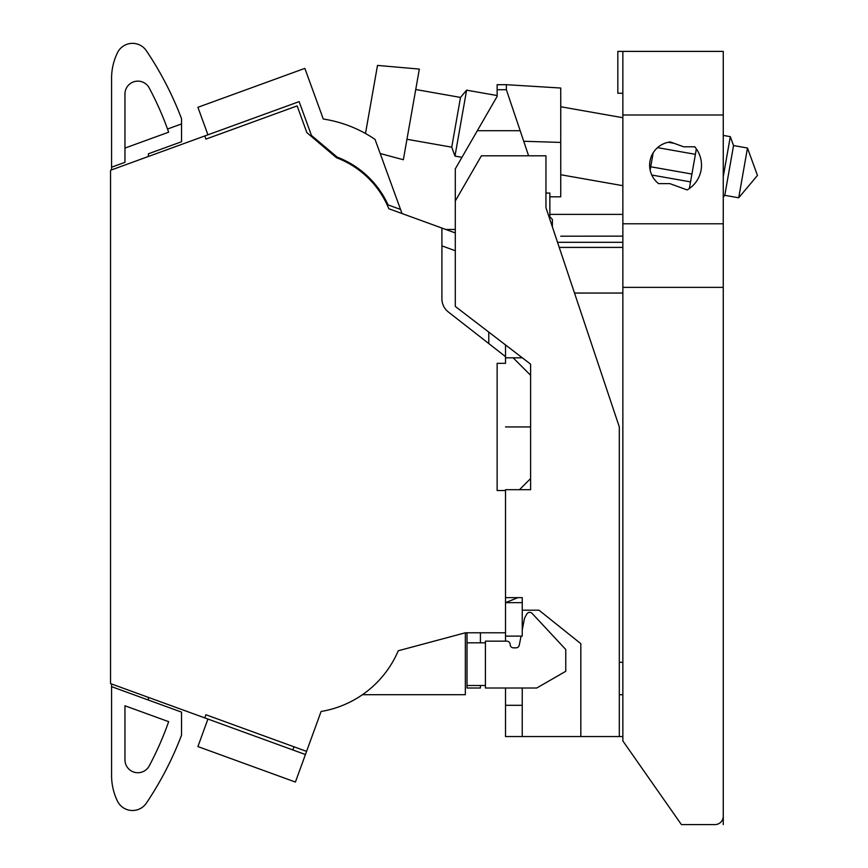 <?xml version="1.0" encoding="UTF-8"?>
<svg xmlns="http://www.w3.org/2000/svg" width="868" height="868" viewBox="0 0 868 868"><rect width="100%" height="100%" fill="white"/><g stroke="black" fill="none" stroke-linecap="round" stroke-linejoin="round"><path stroke-width="1.3" d="M522.243 705.315L505.512 705.315L505.512 736.541L580.822 736.541L580.822 643.665L538.985 610.193L522.243 610.193L522.243 597.64L505.512 597.64L505.512 489.693L530.608 489.693L530.608 364.169L455.299 306.437L455.299 168.859L497.136 96.391L497.136 84.684L506.348 84.684L506.348 89.719L520.192 130.71L477.335 130.71M522.243 736.541L522.243 688.009M455.299 200.996L481.393 155.806L545.95 155.806L545.95 207.691L619.307 426.926L619.307 736.541L580.822 736.541M528.601 155.806L520.192 130.71M523.74 141.278L560.739 142.417L560.739 196.808L549.856 196.808M506.337 84.684L560.739 88.026L560.739 142.417M505.512 344.921L505.512 356.639L448.344 311.981A16.731 16.731 0 0 1 441.91 298.787L441.91 228.056L388.821 208.732A91.216 91.216 0 0 0 336.491 157.748L306.871 132.641L297.138 105.907L205.922 139.108L204.783 135.961L110.54 170.258L110.54 683.604L305.428 754.531L321.106 711.467A102.088 102.088 0 0 0 398.26 650.761L465.346 632.783L467.017 632.783L467.017 642.819L485.429 642.819L485.429 641.148L506.803 641.148A3.342 3.342 0 0 1 510.145 644.501A3.342 3.342 0 0 0 513.498 647.843L516.004 647.843A3.342 3.342 0 0 0 519.292 645.141L521.05 636.125M522.319 357.811L505.512 357.811M622.855 236.139L560.739 236.204M557.538 242.291L622.855 242.291M559.242 247.402L622.855 247.402M622.855 293.048L574.518 293.048M622.855 662.295L619.307 662.295M519.487 489.693L530.608 478.572L530.608 375.28L513.14 357.811M622.855 736.541L619.307 736.541M505.512 597.64L505.512 641.148L485.429 641.148M505.512 705.315L505.512 688.009M545.95 193.043L549.856 193.043L549.856 216.892M522.243 597.64L522.243 636.125L505.512 636.125M517.936 597.64L505.512 602.652L522.243 602.652M723.261 816.235L723.261 287.373L622.855 287.373L622.855 740.925L681.423 824.6L714.896 824.6A8.365 8.365 0 0 0 723.261 816.235M723.261 223.781L622.855 223.781L622.855 51.396L723.261 51.396L723.261 824.6M622.855 223.781L622.855 287.373M622.855 93.245L617.832 93.245L617.832 51.396L622.855 51.396M670.302 141.94A23.425 23.425 0 0 0 658.562 183.615L669.814 183.615L687.141 189.918A28.449 28.449 0 0 0 694.747 146.8L683.648 146.8L670.302 141.94M743.095 172.906L738.711 197.785L757.46 175.434L747.478 148.027L743.095 172.906M738.711 197.785L724.78 195.322L729.163 170.443L733.547 145.564L747.478 148.027M733.547 145.564L730.313 136.656L723.261 176.595M415.729 89.523L460.507 97.422L451.74 147.18L454.973 156.088L466.604 90.163L497.136 95.545M380.184 153.517L403.349 159.734L419.342 69.082L377.493 65.415L365.493 133.488M696.353 148.873L695.398 154.33L657.543 147.647M689.366 188.519L695.398 154.33M691.915 174.045L650.718 166.775L650.132 170.063M650.718 166.775L653.181 152.801M651.792 175.043L690.537 181.879M668.197 142.287L674.121 143.328M693.782 146.8L694.921 146.996M402.036 213.539L375.041 139.401A125.524 125.524 0 0 0 323.287 119.025L304.852 68.377L197.904 107.296L207.929 134.822L204.783 135.961M455.299 232.928L441.91 228.056M386.965 204.501L400.539 209.438M207.929 134.822L299.135 101.621L311.449 135.43L337.142 157.097A92.051 92.051 0 0 1 388.072 204.902M497.136 390.947L497.136 363.334L505.512 363.334L505.512 356.639M488.771 332.097L488.771 343.565M441.91 245.861L455.299 250.743M480.405 642.819L480.405 632.783L482.076 632.783M207.929 719.04L197.904 746.567L295.413 782.057L305.428 754.531M293.992 746.805L292.852 749.952M505.512 490.529L497.136 490.529L497.136 479.646M455.299 229.445L445.729 229.445M552.374 226.852L552.374 219.409L548.619 215.655M204.783 717.901L205.922 714.755L306.578 751.384M497.136 490.529L497.136 363.334M505.512 632.783L465.346 632.783L465.346 694.704L362.433 694.704A102.088 102.088 0 0 1 321.106 711.467M467.017 642.819L467.017 688.009L480.405 688.009L480.405 685.503M467.017 685.503L485.429 685.503L485.429 688.009L536.771 688.009L565.762 671.279L565.762 649.514L532.149 613.426A3.342 3.342 0 0 0 526.767 614.088L525.194 616.931A8.365 8.365 0 0 0 524.294 619.394L522.243 629.962M181.531 712.118L111.571 686.653L111.571 775.525A58.579 58.579 0 0 0 117.43 801.066A16.731 16.731 0 0 0 146.377 803.106A334.722 334.722 0 0 0 181.531 735.196L181.531 712.118M124.959 705.782L124.959 759.825A12.89 12.89 0 0 0 149.231 765.891A317.981 317.981 0 0 0 168.652 721.677L124.959 705.782M111.571 683.973L111.571 775.525M148.395 700.053L148.395 697.373M148.395 153.799L148.395 156.49L148.395 153.799L181.531 141.744L181.531 123.929L167.524 129.028A317.981 317.981 0 0 1 168.652 132.186L124.959 148.081M111.571 169.889L111.571 78.337A58.579 58.579 0 0 1 117.43 52.796A16.731 16.731 0 0 1 146.377 50.756A334.722 334.722 0 0 1 181.531 118.666L181.531 123.929M167.524 129.028A317.981 317.981 0 0 0 149.231 87.972A12.89 12.89 0 0 0 124.959 94.037L124.959 162.327L111.571 167.209L111.571 78.337M117.43 801.066A16.731 16.731 0 0 0 146.377 803.106M117.43 52.796A16.731 16.731 0 0 1 146.377 50.756M505.512 426.926L530.608 426.926M549.856 214.385L622.855 214.385L549.856 214.385M506.348 89.719L497.136 89.719M622.855 694.704L619.307 694.704M723.261 114.999L622.855 114.999M485.429 642.819L485.429 685.503M724.78 195.322L723.261 197.123M560.739 106.753L622.855 117.712M723.261 135.419L730.313 136.656M454.973 156.088L461.96 157.314M560.739 174.739L622.855 185.687M460.507 97.422L466.604 90.163M406.962 139.281L451.74 147.18"/></g></svg>

